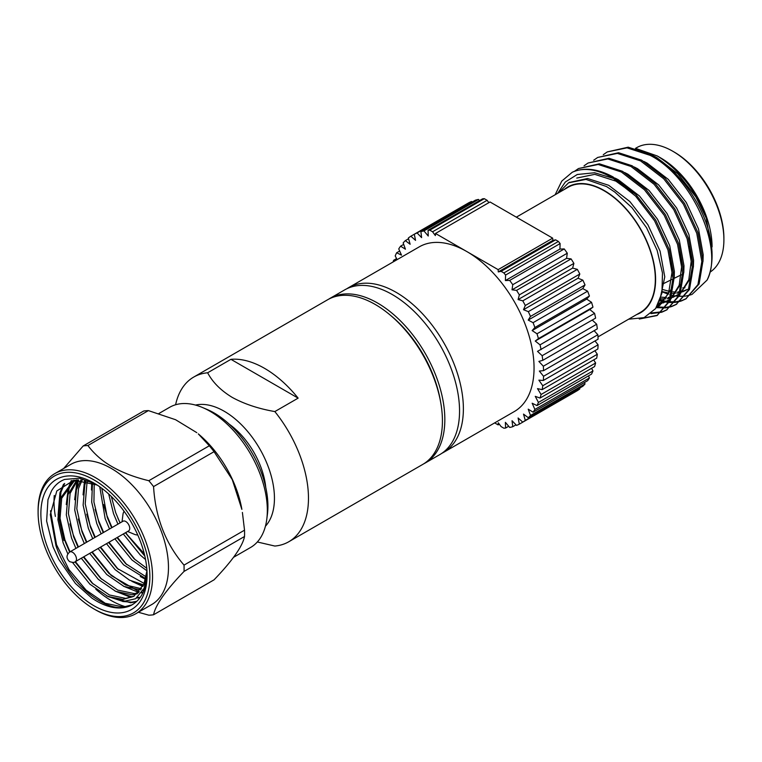 <?xml version="1.0" encoding="UTF-8"?>
<svg xmlns="http://www.w3.org/2000/svg" width="762" height="762" viewBox="0 0 762 762"><rect width="100%" height="100%" fill="white"/><g stroke="black" fill="none" stroke-linecap="round" stroke-linejoin="round"><path stroke-width="1.14" d="M265.757 487.423A59.198 34.176 -120 0 0 229.248 424.186M265.433 526.218A71.056 41.024 -120 0 0 268.738 468.116A71.056 41.024 -120 0 0 224.199 411.242A71.056 41.024 -120 0 0 195.491 405.07M257.327 541.982L274.844 546.049A95.079 54.893 -120 0 0 288.779 541.753A95.079 54.893 -120 0 0 274.844 411.575C258.451 408.718 244.24 403.984 232.21 397.393C220.818 390.468 212.627 382.267 207.645 372.78L230.934 359.331A95.079 54.893 60 0 1 264.538 368.341A95.079 54.893 60 0 1 298.132 398.135L274.844 411.575M288.779 541.753L422.739 464.42A95.079 54.893 -120 0 0 440.846 403.26A95.079 54.893 -120 0 0 389.677 314.639A95.079 54.893 -120 0 0 375.199 304.448A95.079 54.893 -120 0 0 327.66 299.742L193.71 377.076A95.079 54.893 -120 0 0 175.603 404.755M440.846 403.26L440.455 400.983A91.04 52.559 -120 0 0 391.458 316.116L389.677 314.639M423.682 463.848A95.098 54.902 -120 0 0 425.139 463.058L439.855 454.562A95.098 54.902 -120 0 0 454.428 378.362A95.098 54.902 -120 0 0 392.306 294.561A95.098 54.902 -120 0 0 344.757 289.846L330.041 298.342A95.098 54.902 -120 0 0 328.632 299.209M425.139 463.058A95.098 54.902 -120 0 0 439.712 386.848A95.098 54.902 -120 0 0 377.59 303.047A95.098 54.902 -120 0 0 330.041 298.342M441.884 453.285A95.079 54.893 -120 0 0 443.694 452.314A95.079 54.893 -120 0 0 458.267 376.133A95.079 54.893 -120 0 0 396.154 292.351A95.079 54.893 -120 0 0 348.625 287.636A95.079 54.893 -120 0 0 346.872 288.731M443.694 452.314L514.36 411.518A95.079 54.893 -120 0 0 528.933 335.328A95.079 54.893 -120 0 0 466.82 251.555L435.502 233.467L490.042 201.987L552.679 238.144L498.138 269.634L466.82 251.555A95.079 54.893 -120 0 0 419.291 246.84L348.625 287.636M516.331 217.16L568.109 187.271A72.257 41.719 60 0 1 604.237 190.852A72.257 41.719 60 0 1 651.434 254.518A72.257 41.719 60 0 1 640.366 312.42L597.989 336.89M636.651 314.563A72.638 41.939 -120 0 0 652.634 257.927A72.638 41.939 -120 0 0 604.237 190.538A72.638 41.939 -120 0 0 564.394 189.414M628.64 319.192L644.1 317.64L655.606 308.591L661.949 293.122L662.473 272.967L657.149 250.365L646.586 227.771L631.936 207.616L614.772 192.043L606.533 186.557L585.997 179.413L568.585 182.794L558.803 192.643M557.689 193.281L565.337 181.985L577.253 174.498L594.617 172.755L613.315 178.413L635.622 196.139L654.568 220.79L667.931 249.869L673.017 278.14L669.131 301.228L656.968 315.573L670.303 300.552L674.179 277.463L669.103 249.193L655.739 220.113L636.032 194.691L612.896 176.841C597.532 168.612 583.987 167.078 572.252 172.26A83.287 48.082 60 0 1 611.762 177.498A83.287 48.082 60 0 1 613.315 178.413M572.252 172.26L561.775 181.089L555.165 194.739M639.289 319.021L656.968 315.573M641.709 318.449L657.549 315.23M650.91 313.62L661.473 312.277M662.121 312.058L666.569 310.02L678.742 295.675L682.619 272.586L677.542 244.326L664.169 215.236L644.471 189.814L621.325 171.974L598.189 164.487L578.482 168.545L574.472 171.326M651.71 312.925L661.978 311.81M662.635 311.61L667.15 309.677M666.569 310.02L679.904 295.008L683.79 271.92L678.704 243.65L665.34 214.57L645.633 189.138L622.497 171.298L599.361 163.811L578.491 168.545M656.263 307.648L665.359 307.924M666.093 307.838L671.074 306.734M671.732 306.514L676.18 304.476L688.343 290.132L692.229 267.043L687.143 238.782L673.779 209.693L654.072 184.271L630.936 166.43L607.8 158.944L588.093 163.001L584.073 165.783M657.139 306.934L665.788 307.324M666.531 307.257L671.579 306.267M672.246 306.057L676.751 304.133M676.18 304.476L689.505 289.465L693.391 266.376L688.305 238.106L674.942 209.026L655.234 183.594L632.098 165.754L608.962 158.267L588.093 163.001M659.816 300.723L663.578 301.685M665.474 302.038L668.588 302.428M669.407 302.495L674.97 302.381M675.694 302.295L680.685 301.19M681.333 300.971L685.781 298.933L697.944 284.588L701.831 261.499L696.744 233.239L683.381 204.149L663.673 178.727L640.537 160.887L617.401 153.4L597.694 157.448L593.674 160.239M660.159 299.79L664.235 300.904M665.236 301.114L666.35 301.323M666.74 301.39L668.941 301.685M669.76 301.762L675.399 301.781M676.132 301.714L681.19 300.723M681.847 300.514L686.362 298.59M685.781 298.933L699.116 283.921L702.993 260.833L697.916 232.562L684.543 203.483L664.845 178.051L641.699 160.21L618.563 152.724L597.694 157.448M712.07 255.594A83.287 48.082 -120 0 0 708.517 230.276L712.07 255.594A83.287 48.082 -120 0 1 707.088 280.083C724.129 248.622 691.991 176.384 650.138 155.343L627.002 147.847L607.295 151.905L603.275 154.686M708.517 230.276C699.935 199.52 676.056 167.973 651.31 154.667L628.174 147.18L607.295 151.905M657.758 156.229L660.702 157.934A72.638 41.939 60 0 1 712.07 246.898M635.718 148.419L657.339 155.991C679.494 169.84 695.782 190.529 706.222 218.056L712.032 251.803M707.088 280.083L692.067 294.389M691.286 294.684L685.819 296.047M685.057 296.151L679.304 296.342M678.475 296.285L676.008 296.027M675.503 295.951L674.608 295.808M673.618 295.627L672.141 295.304M671.217 295.084L669.769 294.684M668.264 294.227L662.178 291.865M710.022 272.167A72.257 41.719 -120 0 0 723.9 239.754A72.257 41.719 -120 0 0 672.808 151.257L672.808 151.257A72.257 41.719 -120 0 0 636.68 147.676L635.489 148.371M674.151 152.038L672.808 151.257L674.151 152.038A70.352 40.624 60 0 1 723.9 238.201L723.9 239.754M122.034 521.779L122.93 514.674A14.192 8.191 60 0 1 124.092 511.312M69.723 551.983L122.977 521.237A5.601 3.229 60 0 1 123.796 520.979A5.601 3.229 60 0 1 129.207 525.78A5.601 3.229 60 0 1 128.578 530.933L75.314 561.68C74.609 562.661 72.695 562.632 69.571 561.594C66.132 558.356 66.18 555.155 69.723 551.983A5.601 3.229 60 0 1 70.542 551.726A5.601 3.229 60 0 1 75.943 556.527A5.601 3.229 60 0 1 75.314 561.68M101.327 612.648A79.029 45.625 -120 0 0 149.381 567.938A79.029 45.625 -120 0 0 86.639 476.231A79.029 45.625 -120 0 0 38.1 512.178A79.029 45.625 -120 0 0 93.983 608.962A79.029 45.625 -120 0 0 101.327 612.648M38.1 512.178L38.1 510.626A80.924 46.72 60 0 1 54.864 473.573A80.924 46.72 60 0 1 87.801 473.812A80.924 46.72 60 0 1 146.637 544.039A80.924 46.72 60 0 1 135.788 613.753A80.924 46.72 60 0 1 102.841 613.505A80.924 46.72 60 0 1 95.326 609.743L93.983 608.962M233.572 557.298L250.574 547.478A80.924 46.72 -120 0 0 266.814 518.979A80.924 46.72 -120 0 0 259.671 472.964A80.924 46.72 -120 0 0 202.587 407.546A80.924 46.72 -120 0 0 202.444 407.489A80.924 46.72 -120 0 0 169.64 407.308L158.867 413.528M63.656 468.497L83.172 445.96A92.935 53.654 60 0 1 87.906 445.532C92.392 451.571 98.022 457.076 104.794 462.048C116.453 470.221 131.131 476.44 148.828 480.708L209.321 445.78L198.301 433.902A80.924 46.72 60 0 1 241.868 509.368L232.258 479.593L214.055 451.675L153.562 486.594C155.429 517.493 165.583 543.658 184.023 565.109L244.526 530.181L242.402 512.455M135.788 613.753L151.705 604.561A80.924 46.72 -120 0 0 162.554 534.848A80.924 46.72 -120 0 0 103.727 464.63A80.924 46.72 -120 0 0 70.78 464.382L54.864 473.573M54.264 495.462A80.924 46.72 -120 0 0 55.359 516.426M95.802 589.188A80.924 46.72 -120 0 0 98.927 591.893A80.924 46.72 -120 0 0 118.767 604.323A80.924 46.72 -120 0 0 125.692 606.752M99.746 592.569L96.841 589.959M83.172 445.96L143.666 411.032A92.935 53.654 60 0 1 146.009 410.747A92.935 53.654 60 0 1 148.4 410.604L87.906 445.532M196.796 432.654L175.565 419.71L148.4 410.604M209.321 445.78A92.935 53.654 60 0 1 214.055 451.675M244.526 530.181A92.935 53.654 60 0 1 244.526 536.496L184.023 571.424C165.621 590.617 155.467 605.057 153.562 614.763L214.055 579.834C232.467 560.642 242.621 546.192 244.526 536.496M266.814 518.979L267.433 514.112A76.01 43.882 -120 0 0 260.709 470.897A76.01 43.882 -120 0 0 206.969 409.394L202.444 407.489M97.069 485.003L73.924 480.193L56.807 490.966L50.311 514.579L55.978 545.744C69.704 587.121 112.881 619.382 133.95 603.609A71.304 41.167 60 0 0 147.076 573.519M144.837 556.108L127.254 534.8L144.266 553.745M117.862 518.131A71.304 41.167 -120 0 0 120.177 522.846M125.778 532.543A71.304 41.167 -120 0 0 127.254 534.8M135.169 559.765L117.424 537.372M112.043 527.552L106.956 515.636L103.556 504.511M145.58 579.32L140.284 576.501M126.759 564.613L109.023 542.22M103.632 532.4L98.555 520.494L95.155 509.368M142.885 586.445L131.883 581.349M143.275 585.645L139.265 584.073M118.358 569.471L100.622 547.068M95.231 537.248L90.145 525.342L86.744 514.217M142.799 593.036L141.656 592.912M138.684 592.417L123.473 586.197M143.113 592.379L142.094 592.245M139.294 591.741L111.309 575.605L92.212 551.926M86.83 542.106L81.744 530.19L78.343 519.065M139.865 597.856L136.712 597.999M130.978 597.408L115.072 591.055M140.256 597.322L137.503 597.408M132.407 596.894L122.463 593.779M101.546 579.177L83.81 556.774M78.429 546.954L73.343 535.048L69.942 523.923M136.379 601.694L130.693 602.771L106.67 595.903M136.827 601.275L131.712 602.19L122.682 601.485M93.145 584.025L75.409 561.623M70.018 551.802L64.941 539.896L59.141 514.426L60.95 492.204L64.656 483.441M131.512 604.99L123.311 607.038L105.204 603.275L86.096 590.159L68.98 569.624L56.531 544.744L50.502 510.759M91.469 490.014L91.792 482.66M83.068 494.862L84.525 480.584M84.496 486.042L85.373 480.755M74.657 499.71L76.743 483.089L77.791 479.917M76.095 490.899L78.591 479.927M66.256 504.568L68.332 487.937L71.18 480.736M67.694 495.748L69.352 487.347L71.999 480.546M63.922 540.487L58.122 515.017L59.931 492.795L63.579 484.127M108.69 494.005L113.557 513.759L117.939 524.142M123.301 533.971L140.351 555.107L145.552 559.556M99.765 486.823L105.156 518.608L109.538 528.99M114.9 538.829L131.94 559.956L146.952 570.786M92.488 482.927L91.697 502.12L96.755 523.465L101.127 533.848M106.489 543.677L123.539 564.804L145.742 578.663M86.211 480.946L84.82 484.889L83.125 505.13L88.344 528.314L92.726 538.696M98.088 548.535L115.138 569.662L129.464 580.13L143.618 584.911M80.886 480.06L76.419 489.747L74.724 509.988L79.943 533.162L84.325 543.554M89.687 553.383L106.737 574.51L124.054 586.473L140.77 589.893M76.895 479.936L68.009 494.595L66.313 514.836L71.542 538.02L75.924 548.402M81.286 558.232L98.327 579.358L115.653 591.322L132.064 594.76L137.293 593.769M77.429 479.927L72.18 482.156L59.607 499.443L57.912 519.684L63.141 542.868L67.789 553.822M72.485 562.432L89.926 584.216L107.947 596.484L123.254 601.532L135.56 598.751L144.18 588.235L147.076 573.434M107.947 596.484L122.939 599.408L133.664 596.398L143.904 584.273L146.961 570.69M111.347 496.519L115.662 512.55L120.034 522.932M125.406 532.762L144.809 556.003M101.803 488.29L107.251 517.398L111.633 527.78M116.996 537.61L134.045 558.746L146.78 568.319M94.212 483.651L93.936 502.091L98.85 522.246L103.232 532.628M108.595 542.468L125.644 563.594L146.142 576.863M87.687 481.317L86.916 483.68L85.22 503.92L90.449 527.104L94.831 537.486M100.193 547.316L117.234 568.442L144.228 583.482M82.125 480.193L78.515 488.528L76.819 508.768L82.048 531.952L86.42 542.334M91.792 552.174L108.833 573.3L125.549 584.978L141.541 588.75M77.714 479.917L70.114 493.385L68.418 513.626L73.638 536.8L78.019 547.192M83.382 557.022L100.432 578.148L117.758 590.112L134.169 593.55L138.217 592.893M143.313 590.817L143.932 590.445M76.162 479.974L74.276 480.946L61.712 498.234L60.017 518.474L65.237 541.658L69.618 552.04M74.971 561.861L92.031 582.997L109.347 594.96L125.768 598.399L134.293 596.017M139.979 540.334A75.105 43.367 60 0 1 147.095 575.1A75.105 43.367 60 0 1 107.728 611.61A75.105 43.367 60 0 1 47.987 548.545A75.105 43.367 -120 0 1 47.987 487.223A75.105 43.367 -120 0 1 93.983 483.108A75.105 43.367 -120 0 1 139.979 540.334M184.023 565.109A92.935 53.654 60 0 1 184.023 571.424M153.562 614.763A92.935 53.654 60 0 1 148.828 615.182L138.37 612.257M148.828 480.708A92.935 53.654 60 0 1 153.562 486.594M137.731 534.924A14.192 8.191 60 0 1 134.236 534.248L127.635 531.476M682.762 287.846L684.924 287.788M662.226 291.56L668.76 293.056M670.474 293.256L671.646 293.341M672.646 293.389L675.322 293.332M676.837 293.199L679.894 292.646M682.485 291.875L686.267 290.112M660.502 298.771L665.721 298.875M667.236 298.742L670.293 298.19M672.875 297.418L679.523 293.722M680.857 292.579L688.8 279.702L691.182 261.614L689.353 246.545M658.282 304.2L661.93 303.409M663.273 302.962L669.912 299.266M671.246 298.123L679.19 285.245L681.58 267.157L679.752 252.089M656.52 307.257L668.493 293.713L671.97 272.701L670.15 257.632M632.67 193.196L615.906 181.137L594.77 174.346L576.767 178.079M706.222 218.056L695.877 196.939L677.866 173.803L656.73 157.572L653.51 155.924M662.521 289.455L669.388 291.379M671.16 291.675L671.97 291.779M672.979 291.884L676.151 292.008M677.723 291.951L680.218 291.675M681.218 291.494L682.152 291.294M683.533 290.932L687.448 289.389M703.002 261.442L703.183 254.679L698.506 228.952L686.267 202.482L668.255 179.346L647.119 163.116L643.909 161.468M661.006 297.132L666.55 297.551M668.122 297.494L670.608 297.218M671.617 297.047L672.541 296.847M673.932 296.475L677.847 294.932M676.666 295.656L679.38 294.084M680.58 293.322L691.848 276.139M693.401 266.986L693.582 260.223L688.896 234.496L676.666 208.026L658.654 184.89L637.518 168.669L634.298 167.011M658.854 303.009L662.94 302.39M664.331 302.019L668.245 300.476M667.064 301.209L669.779 299.637M670.979 298.866L682.247 281.692M683.8 272.529L683.981 265.767L679.294 240.049L667.064 213.57L649.053 190.433L627.917 174.212L624.697 172.555M656.787 306.848L658.635 306.019M657.454 306.753L659.854 305.362L672.646 287.236M674.199 278.073L674.38 271.32L669.693 245.593L657.454 219.113L639.451 195.977L618.315 179.756L615.096 178.098M659.597 301.285L664.769 276.863L660.082 251.136L647.852 224.666L629.841 201.53L608.705 185.299L587.569 178.508L569.043 182.537M594.579 313.353L589.798 309.553L592.969 307.134L538.429 338.614L535.257 341.043L540.039 344.843L594.579 313.353A108.547 62.674 -120 0 1 595.617 318.116L537.515 351.358L542.153 355.702A108.547 62.674 -120 0 1 542.782 360.331L597.322 328.841A108.547 62.674 -120 0 0 596.694 324.212L592.245 320.059M542.782 360.331L538.877 361.407L543.335 366.217A108.547 62.674 -120 0 1 543.544 370.665L598.075 339.176A108.547 62.674 -120 0 0 597.865 334.737L594.122 330.689M543.544 370.665L539.334 371.046L543.544 376.276A108.547 62.674 -120 0 1 543.335 380.476L597.865 348.996A108.547 62.674 -120 0 0 598.075 344.795L594.998 340.957M543.335 380.476L538.877 380.152L542.782 385.743A108.547 62.674 -120 0 1 542.153 389.649L596.694 358.159A108.547 62.674 -120 0 0 597.322 354.254L594.855 350.73M542.153 389.649L537.515 388.62L541.077 394.497A108.547 62.674 -120 0 1 540.039 398.059L594.579 366.57A108.547 62.674 -120 0 0 595.617 363.007L593.712 359.883M540.039 398.059L535.257 396.345L538.429 402.431A108.547 62.674 -120 0 1 537 405.603L591.531 374.113A108.547 62.674 -120 0 0 592.969 370.942L591.588 368.294M537 405.603L532.152 403.222L534.886 409.442A108.547 62.674 -120 0 1 533.076 412.185L587.616 380.695A108.547 62.674 -120 0 0 589.426 377.952L588.502 375.866M533.076 412.185L528.218 409.165L530.485 415.442A108.547 62.674 -120 0 1 528.323 417.719L582.854 386.239A108.547 62.674 -120 0 0 585.026 383.953L584.492 382.495M528.323 417.719L523.513 414.109L525.285 420.357A108.547 62.674 -120 0 1 522.789 422.148L577.329 390.658A108.547 62.674 -120 0 0 579.825 388.877L579.606 388.115M573.891 392.649L519.351 424.129L518.093 417.986L522.789 422.148M472.183 202.044L471.63 201.473A108.547 62.674 -120 0 0 468.83 202.74L410.861 236.21A108.547 62.674 -120 0 0 408.356 238.001L410.137 244.25L405.327 240.64A108.547 62.674 -120 0 0 403.155 242.916L405.432 249.193L400.574 246.174A108.547 62.674 -120 0 0 398.755 248.917L401.498 255.137L396.65 252.755A108.547 62.674 -120 0 0 395.211 255.927L397.145 259.632M479.488 200.616L478.488 199.425A108.547 62.674 -120 0 0 475.431 200.168L420.891 231.648L421.615 237.62L417.09 232.953A108.547 62.674 -120 0 0 414.29 234.229L415.557 240.373L410.861 236.21M484.318 198.682L487.108 200.292L432.578 231.781L429.787 230.172L484.318 198.682A108.547 62.674 -120 0 0 482.603 198.815L428.063 230.305L428.244 236.02L423.948 230.915A108.547 62.674 -120 0 0 420.891 231.648M488.852 202.673L487.108 200.292M498.138 269.634L498.281 271.91L501.072 271.32L555.612 239.84L552.821 240.421L552.679 238.144M555.612 239.84L558.403 241.449L503.863 272.939L501.072 271.32M592.969 307.134A108.547 62.674 -120 0 0 591.531 302.304L586.683 299.085L589.426 296.027A108.547 62.674 -120 0 0 587.616 291.189L582.759 288.598L585.026 284.94A108.547 62.674 -120 0 0 582.854 280.159L578.053 278.225L579.825 274.025A108.547 62.674 -120 0 0 577.329 269.348L572.633 268.091L573.891 263.395A108.547 62.674 -120 0 0 571.09 258.899L566.566 258.337L567.29 253.203A108.547 62.674 -120 0 0 564.232 248.936L559.937 249.069L560.118 243.573A108.547 62.674 -120 0 0 558.403 241.449M399.679 251.012L396.65 252.755M403.689 244.373L400.574 246.174M408.575 238.763L405.327 240.64M471.63 201.473L417.09 232.953M478.488 199.425L423.948 230.915M429.787 230.172A108.547 62.674 -120 0 0 428.063 230.305M432.578 231.781L435.359 235.582L435.502 233.467M396.592 258.575L393.611 260.299A108.547 62.674 -120 0 0 393.097 261.966M393.611 260.299L395.068 260.823M542.153 355.702L596.694 324.212M543.335 366.217L597.865 334.737M543.544 376.276L598.075 344.795M542.782 385.743L597.322 354.254M541.077 394.497L595.617 363.007M538.429 402.431L592.969 370.942M534.886 409.442L589.426 377.952M530.485 415.442L585.026 383.953M525.285 420.357L579.825 388.877M494.671 422.881L498.138 424.891L498.281 422.777L501.072 426.577L503.863 428.196A108.547 62.674 -120 0 0 505.577 428.063L505.397 422.348L509.702 427.444A108.547 62.674 -120 0 0 512.759 426.71L512.035 420.738L516.56 425.406A108.547 62.674 -120 0 0 519.351 424.129M512.759 426.71L516.007 424.834M505.577 428.063L508.692 426.263M498.138 424.891L499.329 424.205M498.281 271.91L552.821 240.421M560.118 243.573L505.577 275.053A108.547 62.674 -120 0 0 503.863 272.939M505.577 275.053L505.397 280.559L559.937 249.069M505.397 280.559L509.702 280.416L564.232 248.936M567.29 253.203L512.759 284.693A108.547 62.674 -120 0 0 509.702 280.416M512.759 284.693L512.035 289.817L566.566 258.337M512.035 289.817L516.56 290.379L571.09 258.899M573.891 263.395L519.351 294.884A108.547 62.674 -120 0 0 516.56 290.379M519.351 294.884L518.093 299.58L572.633 268.091M518.093 299.58L522.789 300.838L577.329 269.348M579.825 274.025L525.285 305.505A108.547 62.674 -120 0 0 522.789 300.838M525.285 305.505L523.513 309.705L578.053 278.225M523.513 309.705L528.323 311.648L582.854 280.159M585.026 284.94L530.485 316.43A108.547 62.674 -120 0 0 528.323 311.648M530.485 316.43L528.218 320.078L582.759 288.598M528.218 320.078L533.076 322.678L587.616 291.189M589.426 296.027L534.886 327.517A108.547 62.674 -120 0 0 533.076 322.678M534.886 327.517L532.152 330.565L586.683 299.085M532.152 330.565L537 333.785L591.531 302.304M538.429 338.614A108.547 62.674 -120 0 0 537 333.785M535.257 341.043L589.798 309.553M541.077 349.606A108.547 62.674 -120 0 0 540.039 344.843M298.132 398.135L230.934 359.331M207.645 372.78A95.079 54.893 -120 0 0 193.71 377.076M95.374 483.937L79.439 478.222L64.684 479.412C59.093 481.517 54.683 485.384 51.445 491.023L47.968 499.701L46.625 521.065L53.007 546.783L58.76 559.384L75.324 583.311A71.304 41.167 -120 0 0 75.59 583.606L91.688 597.951C98.927 602.933 105.985 606.076 112.881 607.371C121.072 608.848 128.092 607.59 133.95 603.609M74.276 480.946L72.18 482.156M662.95 283.883L671.789 279.502M674.199 278.311L681.323 274.787M569.557 182.232L568.595 182.794"/></g></svg>
